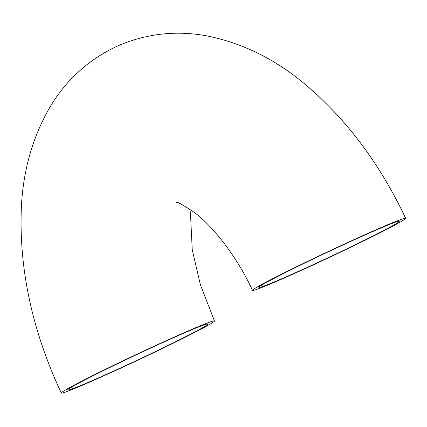 <?xml version="1.0" encoding="UTF-8"?>
<svg xmlns="http://www.w3.org/2000/svg" width="427" height="427" viewBox="0 0 427 427"><rect width="100%" height="100%" fill="white"/><g stroke="black" fill="none" stroke-linecap="round" stroke-linejoin="round"><path stroke-width="0.64" d="M97.367 378.717A84.631 2.888 154.8 0 0 175.577 342.032A84.631 2.888 154.8 0 0 214.45 320.944A84.631 2.888 154.8 0 0 178.374 335.238A84.631 2.888 154.8 0 0 100.164 371.917A84.631 2.888 154.8 0 0 61.291 393.011A84.631 2.888 154.8 0 0 97.367 378.717M369.579 232.614A84.631 2.888 -25.2 0 1 405.65 218.32A84.631 2.888 -25.2 0 1 366.782 239.408A84.631 2.888 -25.2 0 1 288.567 276.093A84.631 2.888 -25.2 0 1 252.496 290.387A84.631 2.888 -25.2 0 1 291.363 269.293A84.631 2.888 -25.2 0 1 369.579 232.614M291.924 274.294A77.623 2.647 -25.2 0 1 258.837 287.403A77.623 2.647 -25.2 0 1 294.486 268.06A77.623 2.647 -25.2 0 1 366.222 234.412A77.623 2.647 -25.2 0 1 399.309 221.303A77.623 2.647 -25.2 0 1 363.66 240.647A77.623 2.647 -25.2 0 1 291.924 274.294M175.022 337.036A77.623 2.647 154.8 0 0 103.286 370.679A77.623 2.647 154.8 0 0 67.637 390.027A77.623 2.647 154.8 0 0 100.719 376.918A77.623 2.647 154.8 0 0 172.455 343.271A77.623 2.647 154.8 0 0 208.104 323.928A77.623 2.647 154.8 0 0 175.022 337.036M214.45 320.944L200.434 284.932L192.251 249.795L190.522 214.632L190.981 209.956M61.291 393.011C32.222 330.797 18.911 269.063 21.35 207.81C23.031 170.57 32.655 136.859 50.21 106.675C66.516 79.433 89.142 59.118 118.082 45.742C147.416 33.247 177.653 30.093 208.798 36.274C242.963 43.495 274.417 58.969 303.17 82.699C345.32 117.665 379.486 162.868 405.65 218.32M176.548 202.435C177.088 201.544 183.028 204.88 194.37 212.449C212.795 226.129 236.745 256.179 252.496 290.387"/></g></svg>
